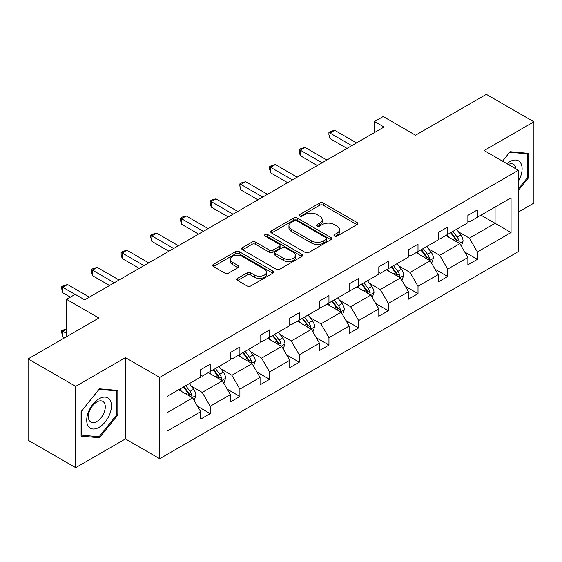 <?xml version="1.0" encoding="UTF-8"?>
<svg xmlns="http://www.w3.org/2000/svg" width="562" height="562" viewBox="0 0 562 562"><rect width="100%" height="100%" fill="white"/><g stroke="black" fill="none" stroke-linecap="round" stroke-linejoin="round"><path stroke-width="0.84" d="M334.523 236.096A1.848 1.068 0 0 0 337.144 236.096L356.989 224.638A2.641 1.524 0 0 0 357.762 223.564A2.641 1.524 0 0 0 356.989 222.482L323.368 203.072A2.641 1.524 0 0 0 319.63 203.072L299.785 214.529A1.848 1.068 0 0 0 299.244 215.281A1.848 1.068 0 0 0 299.785 216.04A1.848 1.068 0 0 0 302.398 216.04L304.969 214.558A8.451 4.882 0 0 1 316.919 214.558L319.722 216.173A8.451 4.882 0 0 1 322.202 219.623A8.451 4.882 0 0 1 319.722 223.072L317.158 224.561A1.848 1.068 0 0 0 316.617 225.313A1.848 1.068 0 0 0 317.158 226.065A1.848 1.068 0 0 0 319.771 226.065L322.335 224.582A8.451 4.882 0 0 1 334.292 224.582L337.095 226.205A8.451 4.882 0 0 1 339.567 229.654A8.451 4.882 0 0 1 337.095 233.104L334.523 234.586A1.848 1.068 0 0 0 333.983 235.345A1.848 1.068 0 0 0 334.523 236.096L334.523 234.586M518.389 212.064L533.9 203.107L533.9 121.806L486.327 94.339L415.536 135.21L383.186 116.531L374.531 121.532L374.531 132.52M75.673 467.661L125.438 438.929L125.438 357.629L75.673 386.361L75.673 467.661L28.1 440.194L28.1 358.893L98.891 318.022L66.541 299.349L66.541 336.701M75.673 386.361L28.1 358.893M237.628 278.345A2.641 1.524 0 0 0 236.855 279.419A2.641 1.524 0 0 0 237.628 280.501L247.062 285.946A2.641 1.524 0 0 0 250.8 285.946L272.837 273.223A2.641 1.524 0 0 0 273.617 272.141A2.641 1.524 0 0 0 272.837 271.067L239.215 251.65A2.641 1.524 0 0 0 235.485 251.65L213.441 264.379A2.641 1.524 0 0 0 212.668 265.454A2.641 1.524 0 0 0 213.441 266.536L224.835 273.111A2.641 1.524 0 0 0 228.572 273.111L238.007 267.667A2.641 1.524 0 0 0 238.78 266.592A2.641 1.524 0 0 0 238.007 265.51L232.352 262.25A7.067 4.082 0 0 1 230.287 259.363A7.067 4.082 0 0 1 234.649 255.591A7.067 4.082 0 0 1 242.348 256.476L264.484 269.254A7.067 4.082 0 0 1 266.55 272.141A7.067 4.082 0 0 1 262.187 275.914A7.067 4.082 0 0 1 254.488 275.029L250.8 272.9A2.641 1.524 0 0 0 247.062 272.9L237.628 278.345L237.628 280.501M66.541 299.349L75.196 294.348L84.714 299.841L384.043 127.026L374.531 121.532M125.438 357.629L159.685 377.404L518.389 170.307L518.389 251.614L159.685 458.704L159.685 377.404M533.9 121.806L484.135 150.532L518.389 170.307M305.152 252.408A2.641 1.524 0 0 0 308.889 252.408L330.934 239.679A2.641 1.524 0 0 0 331.706 238.604A2.641 1.524 0 0 0 330.934 237.522L297.312 218.112A2.641 1.524 0 0 0 293.575 218.112L271.53 230.842A2.641 1.524 0 0 0 270.758 231.916A2.641 1.524 0 0 0 271.53 232.998L305.152 252.408M265.826 236.497A1.848 1.068 0 0 1 267.702 236.757L267.702 234.558L301.885 254.298A2.641 1.524 0 0 1 302.658 255.373A2.641 1.524 0 0 1 301.885 256.455L279.848 269.177A2.641 1.524 0 0 1 276.111 269.177L242.489 249.767L242.489 247.61A2.641 1.524 0 0 0 241.716 248.685A2.641 1.524 0 0 0 242.489 249.767M242.489 247.61L251.917 242.166A2.641 1.524 0 0 1 255.654 242.166L269.289 250.034A2.641 1.524 0 0 0 273.027 250.034L279.286 246.423A2.641 1.524 0 0 0 280.059 245.341A2.641 1.524 0 0 0 279.286 244.266L265.088 236.068A1.848 1.068 0 0 1 264.547 235.316A1.848 1.068 0 0 1 265.685 234.326A1.848 1.068 0 0 1 267.702 234.558M167.012 396.47L200.697 377.025L200.697 369.663L210.209 364.169L210.209 371.531L230.385 359.884L230.385 352.522L239.897 347.028L239.897 354.39L260.065 342.743L260.065 335.381L269.584 329.887L269.584 337.249L289.753 325.602L289.753 318.247L299.265 312.753L299.265 320.108L319.441 308.468L319.441 301.106L328.953 295.612L328.953 302.974L349.128 291.327L349.128 283.965L358.64 278.471L358.64 285.833L378.809 274.186L378.809 266.831L388.328 261.337L388.328 268.692L408.497 257.052L408.497 249.69L418.009 244.196L418.009 251.558L438.184 239.911L438.184 232.549L447.696 227.055L447.696 234.417L467.865 222.77L467.865 215.408L477.384 209.914L477.384 217.276L511.062 197.831L511.062 232.549L477.384 251.994L477.384 259.356L467.865 264.85L467.865 257.487L447.696 269.135L447.696 276.497L438.184 281.991L438.184 274.628L418.009 286.276L418.009 293.638L408.497 299.132L408.497 291.769L388.328 303.41L388.328 310.772L378.809 316.265L378.809 308.903L358.64 320.551L358.64 327.913L349.128 333.406L349.128 326.044L328.953 337.692L328.953 345.054L319.441 350.548L319.441 343.185L299.265 354.833L299.265 362.188L289.753 367.681L289.753 360.319L269.584 371.967L269.584 379.329L260.065 384.822L260.065 377.46L239.897 389.108L239.897 396.47L230.385 401.963L230.385 394.601L210.209 406.249L210.209 413.604L200.697 419.097L200.697 411.742L167.012 431.187L167.012 396.47M208.305 372.627L222.39 380.755L202.222 392.402L191.206 386.045M202.222 392.402L210.209 406.249M222.39 380.755L230.385 394.601M200.697 375.261L202.222 376.14L210.209 371.531M237.993 355.486L252.078 363.621L231.902 375.261L220.887 368.904M231.902 375.261L239.897 389.108M252.078 363.621L260.065 377.46M230.385 358.127L231.902 359.006L239.897 354.39M267.681 338.352L281.759 346.48L261.59 358.127L250.575 351.763M261.59 358.127L269.584 371.967M281.759 346.48L289.753 360.319M260.065 340.986L261.59 341.865L269.584 337.249M297.368 321.211L311.446 329.339L291.278 340.986L280.262 334.629M291.278 340.986L299.265 354.833M311.446 329.339L319.441 343.185M289.753 323.845L291.278 324.724L299.265 320.108M327.049 304.07L341.134 312.205L320.958 323.845L309.95 317.488M320.958 323.845L328.953 337.692M341.134 312.205L349.128 326.044M319.441 306.712L320.958 307.59L328.953 302.974M356.737 286.936L370.822 295.064L350.646 306.712L339.631 300.347M350.646 306.712L358.64 320.551M370.822 295.064L378.809 308.903M349.128 289.57L350.646 290.449L358.64 285.833M386.424 269.795L400.502 277.923L380.334 289.57L369.318 283.213M380.334 289.57L388.328 303.41M400.502 277.923L408.497 291.769M378.809 272.43L380.334 273.308L388.328 268.692M416.105 252.654L430.19 260.782L410.021 272.43L399.006 266.072M410.021 272.43L418.009 286.276M430.19 260.782L438.184 274.628M408.497 255.288L410.021 256.174L418.009 251.558M445.792 235.513L459.878 243.648L439.702 255.288L428.694 248.931M439.702 255.288L447.696 269.135M459.878 243.648L467.865 257.487M438.184 238.155L439.702 239.033L447.696 234.417M480.995 215.19L495.08 223.318L469.389 238.155L458.374 231.797M469.389 238.155L477.384 251.994M511.062 232.549L495.08 223.318L495.08 207.062L511.062 197.831M125.438 438.929L159.685 458.704M467.865 221.014L469.389 221.892L477.384 217.276M167.012 412.726L192.703 397.896L178.625 389.768M192.703 397.896L200.697 411.742M464.732 252.05L477.384 259.356M435.044 269.191L447.696 276.497M405.357 286.332L418.009 293.638M375.669 303.466L388.328 310.772M345.988 320.607L358.64 327.913M316.301 337.748L328.953 345.054M286.613 354.882L299.265 362.188M256.925 372.023L269.584 379.329M227.245 389.164L239.897 396.47M197.557 406.298L210.209 413.604M518.389 190.377L528.477 177.831L528.477 153.342L510.113 151.705L502.519 161.146M117.823 414.918L117.823 390.435L99.46 388.792L81.097 411.637L81.097 436.119L99.46 437.763L117.823 414.918L116.875 414.37M335.268 236.356L337.095 235.302A8.451 4.882 0 0 0 339.567 231.853L339.567 229.654M322.202 219.623L322.202 221.821A8.451 4.882 0 0 1 319.722 225.271L317.895 226.331M356.954 224.66L323.368 205.27A2.641 1.524 0 0 0 319.63 205.27L300.522 216.3M330.899 239.7L297.312 220.311A2.641 1.524 0 0 0 293.575 220.311L271.565 233.019M326.262 239.356A1.848 1.068 0 0 0 326.803 238.604A1.848 1.068 0 0 0 326.262 237.852L296.75 220.81A1.848 1.068 0 0 0 294.137 220.81L291.425 222.376A8.451 4.882 0 0 0 288.952 225.826A8.451 4.882 0 0 0 291.425 229.275L311.601 240.922A8.451 4.882 0 0 0 323.55 240.922L326.262 239.356L326.262 241.555A1.848 1.068 0 0 0 326.803 240.803L326.803 238.604M288.952 225.826L288.952 228.024A8.451 4.882 0 0 0 291.425 231.474L291.425 229.275M326.262 241.555L323.55 243.121A8.451 4.882 0 0 1 311.601 243.121L291.425 231.474M242.524 249.788L251.917 244.358L251.917 242.166M280.059 245.341L280.059 247.54A2.641 1.524 0 0 1 279.286 248.622L273.027 252.233A2.641 1.524 0 0 1 269.289 252.233L255.654 244.358A2.641 1.524 0 0 0 251.917 244.358M267.702 236.757L301.85 256.469M283.438 258.204A7.067 4.082 0 0 0 291.144 259.089A7.067 4.082 0 0 0 295.5 255.317A7.067 4.082 0 0 0 293.434 252.436L285.637 247.933A2.641 1.524 0 0 0 281.899 247.933L275.64 251.544A2.641 1.524 0 0 0 274.867 252.626A2.641 1.524 0 0 0 275.64 253.701L283.438 258.204L283.438 260.403A7.067 4.082 0 0 0 291.144 261.288A7.067 4.082 0 0 0 295.5 257.515L295.5 255.317M274.867 252.626L274.867 254.818A2.641 1.524 0 0 0 275.64 255.9L275.64 253.701M283.438 260.403L275.64 255.9M266.55 272.141L266.55 274.34A7.067 4.082 0 0 1 262.187 278.106A7.067 4.082 0 0 1 254.488 277.221L250.8 275.092A2.641 1.524 0 0 0 247.062 275.092L237.663 280.522M230.287 259.363L230.287 261.562A7.067 4.082 0 0 0 232.352 264.442L232.352 262.25M237.972 267.688L232.352 264.442M272.802 273.237L239.215 253.848A2.641 1.524 0 0 0 235.485 253.848L213.476 266.557M527.528 177.283L528.477 177.831M97.521 436.639L99.46 437.763M461.325 246.149L463.074 241.098A7.13 4.117 -120 0 0 460.798 235.021L456.527 229.324M448.862 237.29L447.008 234.818M458.824 243.037L459.224 241.4A7.13 4.117 -120 0 0 457.18 237.115L452.909 231.411M451.124 232.443L455.824 238.717A3.632 2.1 60 0 1 456.484 239.819L459.224 241.4M450.626 232.724L454.897 238.428A7.13 4.117 60 0 1 456.674 241.8M351.791 145.649L329.964 133.046L334.72 130.3L356.547 142.903M347.035 148.396L329.964 138.54L329.964 133.046L328.918 132.442L330.821 131.339L334.72 130.3M329.964 138.54L328.918 134.641L328.918 132.442M431.637 263.29L433.386 258.239A7.13 4.117 -120 0 0 431.11 252.162L426.839 246.458M419.175 254.424L417.32 251.952M429.136 260.178L429.537 258.541A7.13 4.117 -120 0 0 427.492 254.249L423.221 248.544M421.437 249.577L426.137 255.858A3.632 2.1 60 0 1 426.797 256.96L429.537 258.541M420.938 249.865L425.209 255.57A7.13 4.117 60 0 1 426.987 258.934M401.949 280.431L403.699 275.373A7.13 4.117 -120 0 0 401.423 269.303L397.151 263.599M389.487 271.565L387.639 269.093M399.449 277.319L399.849 275.682A7.13 4.117 -120 0 0 397.812 271.39L393.533 265.685M391.749 266.718L396.449 272.992A3.632 2.1 60 0 1 397.109 274.094L399.849 275.682M391.25 267.006L395.529 272.711A7.13 4.117 60 0 1 397.306 276.075M322.103 162.783L300.277 150.18L305.033 147.434L326.859 160.037M317.347 165.53L300.277 155.674L300.277 150.18L299.23 149.576L301.134 148.48L305.033 147.434M300.277 155.674L299.23 151.775L299.23 149.576M292.416 179.924L270.589 167.321L275.345 164.575L297.172 177.178M287.66 182.671L270.589 172.815L270.589 167.321L269.542 166.717L271.446 165.621L275.345 164.575M270.589 172.815L269.542 168.916L269.542 166.717M518.389 181.168A17.492 10.102 120 0 0 520.447 176.925A17.492 10.102 120 0 0 519.667 161.723A17.492 10.102 120 0 0 506.917 163.69M515.909 168.881A11.978 6.913 120 0 0 513.471 164.301A11.978 6.913 120 0 0 508.28 164.476M502.561 161.168L509.734 152.246L527.528 153.833L527.528 177.557L518.389 188.923M526.348 153.152L527.528 153.833M109.794 414.011A17.492 10.102 120 0 0 105.263 397.116A17.492 10.102 120 0 0 88.367 412.101A17.492 10.102 120 0 0 92.892 428.996A17.492 10.102 120 0 0 109.794 414.011M104.16 412.41A11.978 6.913 120 0 0 102.818 401.387A11.978 6.913 120 0 0 89.491 411.103A11.978 6.913 120 0 0 90.84 422.125A11.978 6.913 120 0 0 104.16 412.41M81.286 435.192L81.286 411.468L99.081 389.333L116.875 390.92L116.875 414.644L99.081 436.779L81.097 435.079M115.695 390.246L116.875 390.92M372.262 297.565L374.018 292.514A7.13 4.117 -120 0 0 371.742 286.437L367.464 280.74M359.806 288.706L357.952 286.234M369.768 294.453L370.161 292.816A7.13 4.117 -120 0 0 368.124 288.531L363.853 282.827M362.061 283.859L366.768 290.132A3.632 2.1 60 0 1 367.429 291.235L370.161 292.816M361.57 284.14L365.841 289.844A7.13 4.117 60 0 1 367.618 293.216M262.735 197.065L240.908 184.462L245.664 181.716L267.491 194.319M257.972 199.812L240.908 189.956L240.908 184.462L239.862 183.858L241.758 182.755L245.664 181.716M240.908 189.956L239.862 186.057L239.862 183.858M342.581 314.706L344.33 309.655A7.13 4.117 -120 0 0 342.054 303.578L337.783 297.874M330.119 305.84L328.264 303.368M340.08 311.594L340.481 309.957A7.13 4.117 -120 0 0 338.436 305.665L334.165 299.968M332.381 300.993L337.081 307.274A3.632 2.1 60 0 1 337.741 308.376L340.481 309.957M331.882 301.281L336.153 306.985A7.13 4.117 60 0 1 337.931 310.35M233.047 214.199L211.221 201.603L215.977 198.857L237.803 211.453M228.291 216.946L211.221 207.097L211.221 201.603L210.174 200.999L212.078 199.896L215.977 198.857M211.221 207.097L210.174 203.191L210.174 200.999M312.894 331.847L314.643 326.789A7.13 4.117 -120 0 0 312.367 320.719L308.095 315.015M300.431 322.981L298.584 320.509M310.393 328.735L310.793 327.098A7.13 4.117 -120 0 0 308.749 322.806L304.478 317.101M302.693 318.134L307.393 324.415A3.632 2.1 60 0 1 308.053 325.517L310.793 327.098M302.194 318.422L306.466 324.126A7.13 4.117 60 0 1 308.243 327.491M203.36 231.34L181.533 218.737L186.289 215.991L208.116 228.593M198.604 234.087L181.533 224.231L181.533 218.737L180.486 218.133L182.39 217.037L186.289 215.991M181.533 224.231L180.486 220.332L180.486 218.133M283.206 348.988L284.955 343.93A7.13 4.117 -120 0 0 282.679 337.86L278.408 332.156M270.743 340.122L268.896 337.65M280.705 345.869L281.105 344.232A7.13 4.117 -120 0 0 279.068 339.947L274.797 334.242M273.006 335.275L277.712 341.548A3.632 2.1 60 0 1 278.366 342.651L281.105 344.232M272.507 335.563L276.785 341.26A7.13 4.117 60 0 1 278.562 344.632M173.672 248.481L151.845 235.878L156.608 233.132L178.435 245.735M168.916 251.228L151.845 241.372L151.845 235.878L150.799 235.274L152.702 234.178L156.608 233.132M151.845 241.372L150.799 237.473L150.799 235.274M253.518 366.122L255.274 361.071A7.13 4.117 -120 0 0 252.998 354.994L248.72 349.29M241.063 357.256L239.208 354.784M251.024 363.01L251.425 361.373A7.13 4.117 -120 0 0 249.38 357.081L245.109 351.383M243.318 352.409L248.025 358.689A3.632 2.1 60 0 1 248.685 359.792L251.425 361.373M242.826 352.697L247.097 358.401A7.13 4.117 60 0 1 248.875 361.773M143.991 265.615L122.165 253.019L126.921 250.273L148.747 262.868M139.228 268.362L122.165 258.513L122.165 253.019L121.118 252.415L123.022 251.312L126.921 250.273M122.165 258.513L121.118 254.607L121.118 252.415M223.838 383.263L225.587 378.205A7.13 4.117 -120 0 0 223.311 372.135L219.04 366.431M211.375 374.397L209.521 371.925M221.337 380.151L221.737 378.514A7.13 4.117 -120 0 0 219.693 374.222L215.422 368.517M213.637 369.55L218.337 375.83A3.632 2.1 60 0 1 218.997 376.933L221.737 378.514M213.138 369.838L217.41 375.542A7.13 4.117 60 0 1 219.187 378.907M114.304 282.756L92.477 270.153L97.233 267.407L119.06 280.009M109.548 285.503L92.477 275.647L92.477 270.153L91.43 269.549L93.334 268.453L97.233 267.407M92.477 275.647L91.43 271.748L91.43 269.549M194.15 400.404L195.899 395.346A7.13 4.117 -120 0 0 193.623 389.276L189.352 383.572M181.688 391.538L179.84 389.066M66.541 329.079L62.789 331.243L62.789 336.736L64.637 337.797M191.649 397.292L192.049 395.648A7.13 4.117 -120 0 0 190.005 391.363L185.734 385.658M183.95 386.691L188.649 392.964A3.632 2.1 60 0 1 189.31 394.067L192.049 395.648M183.451 386.979L187.722 392.683A7.13 4.117 60 0 1 189.499 396.048M62.789 336.736L61.743 332.837L61.743 330.639L66.541 333.406M61.743 330.639L66.541 328.763M75.104 294.404L62.789 287.294L67.545 284.548L89.372 297.15M70.348 297.15L62.789 292.788L62.789 287.294L61.743 286.69L63.646 285.594L67.545 284.548M62.789 292.788L61.743 288.889L61.743 286.69M337.095 235.302L337.095 233.104M317.158 226.065L317.158 224.561M319.722 225.271L319.722 223.072M299.785 216.04L299.785 214.529M319.63 205.27L319.63 203.072M323.368 205.27L323.368 203.072M356.989 224.638L356.989 222.482M271.53 232.998L271.53 230.842M293.575 220.311L293.575 218.112M297.312 220.311L297.312 218.112M330.934 239.679L330.934 237.522M311.601 243.121L311.601 240.922M323.55 243.121L323.55 240.922M255.654 244.358L255.654 242.166M269.289 252.233L269.289 250.034M273.027 252.233L273.027 250.034M279.286 248.622L279.286 246.423M301.885 256.455L301.885 254.298M247.062 275.092L247.062 272.9M250.8 275.092L250.8 272.9M254.488 277.221L254.488 275.029M238.007 267.667L238.007 265.51M213.441 266.536L213.441 264.379M235.485 253.848L235.485 251.65M239.215 253.848L239.215 251.65M272.837 273.223L272.837 271.067M459.365 243.346L463.025 241.231M457.18 237.115L460.798 235.021M452.867 239.602L454.897 238.428M429.677 260.487L433.337 258.372M427.492 254.249L431.11 252.162M423.186 256.743L425.209 255.57M399.989 277.628L403.657 275.513M397.812 271.39L401.423 269.303M393.498 273.877L395.529 272.711M370.302 294.769L373.969 292.654M368.124 288.531L371.742 286.437M363.811 291.018L365.841 289.844M340.621 311.903L344.281 309.788M338.436 305.665L342.054 303.578M334.123 308.159L336.153 306.985M310.934 329.044L314.594 326.929M308.749 322.806L312.367 320.719M304.442 325.293L306.466 324.126M281.246 346.185L284.913 344.07M279.068 339.947L282.679 337.86M274.755 342.434L276.785 341.26M251.558 363.319L255.225 361.204M249.38 357.081L252.998 354.994M245.067 359.575L247.097 358.401M221.878 380.46L225.538 378.345M219.693 374.222L223.311 372.135M215.379 376.716L217.41 375.542M192.19 397.601L195.85 395.486M190.005 391.363L193.623 389.276M185.699 393.85L187.722 392.683"/></g></svg>
